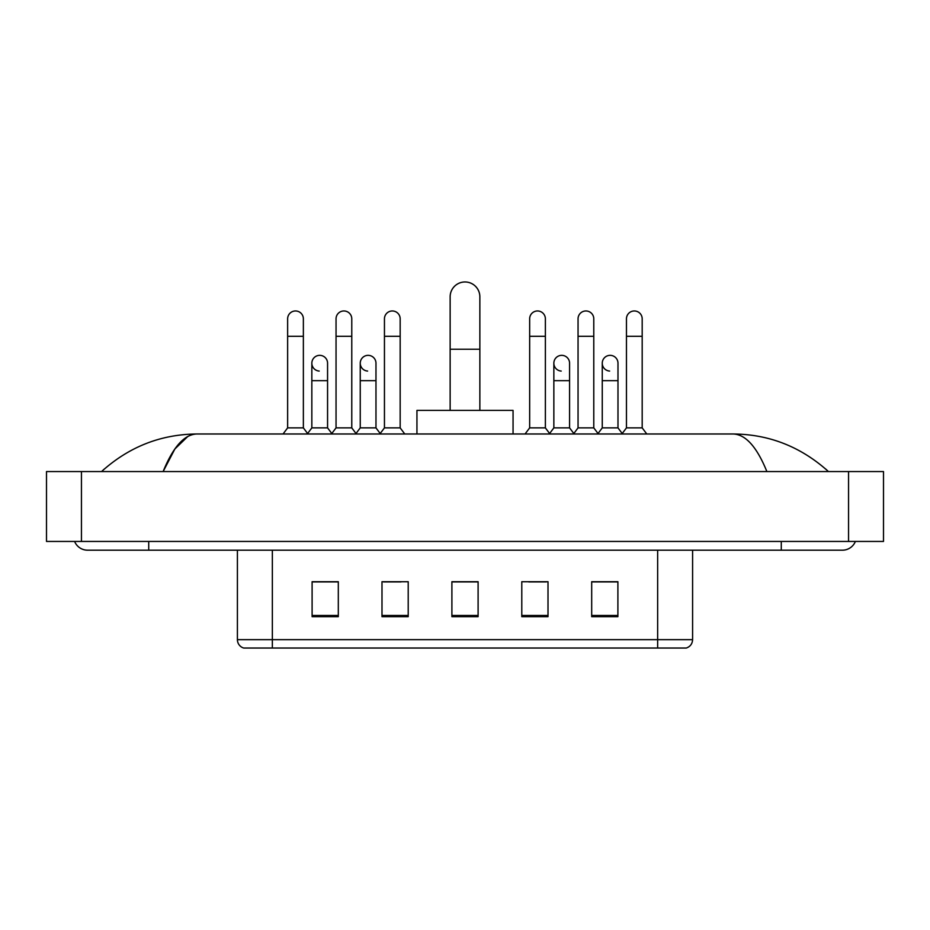 <?xml version="1.0" encoding="UTF-8"?>
<svg xmlns="http://www.w3.org/2000/svg" width="930" height="930" viewBox="0 0 930 930"><rect width="100%" height="100%" fill="white"/><g stroke="black" fill="none" stroke-linecap="round" stroke-linejoin="round"><path stroke-width="1.4" d="M657.65 648.036L657.65 639.654L692.594 639.654C692.35 643.839 690.258 646.629 686.305 648.036L243.695 648.036A8.742 8.742 0 0 1 237.406 639.654L237.406 550.188M617.892 616.671L617.892 581.727L591.689 581.727L591.689 616.671L617.892 616.671M548.003 616.671L548.003 581.727L521.788 581.727L521.788 616.671L548.003 616.671M338.311 616.671L338.311 581.727L312.108 581.727L312.108 616.671L338.311 616.671M408.212 616.671L408.212 581.727L381.998 581.727L381.998 616.671L408.212 616.671M478.101 616.671L478.101 581.727L451.899 581.727L451.899 616.671L478.101 616.671M237.406 639.654L272.351 639.654L272.351 648.036L260.528 648.036M641.933 648.036L288.068 648.036M601.385 581.901L594.654 581.901M383.567 581.901L401.051 581.901M335.172 581.901L328.441 581.901M528.775 581.901L546.259 581.901M478.101 581.901L451.899 581.901M338.311 581.901L312.108 581.901M617.892 581.901L591.689 581.901M74.609 541.446A13.985 13.985 0 0 0 87.559 550.188A13.985 13.985 0 0 1 74.609 541.446A13.985 13.985 0 0 0 87.559 550.188L842.441 550.188A13.985 13.985 0 0 0 855.391 541.446A13.985 13.985 0 0 1 842.441 550.188A13.985 13.985 0 0 0 855.391 541.446A13.985 13.985 0 0 1 842.441 550.188M766.878 471.557C756.857 446.877 745.593 434.357 733.107 433.985L196.893 433.985C184.407 434.357 173.143 446.877 163.122 471.557L174.887 448.969L187.825 436.449M81.445 471.557L883.5 471.557L883.5 541.446L46.5 541.446L46.5 471.557L81.445 471.557L81.445 541.446M733.107 433.985C769.168 434.264 800.963 446.784 828.456 471.557L825.48 468.86M104.52 468.86L101.544 471.557C128.91 446.842 160.692 434.322 196.893 433.985M450.143 410.397L450.143 296.81A14.857 14.857 0 0 1 465 281.964A14.857 14.857 0 0 1 479.857 296.81A14.857 14.857 0 0 0 465 281.964M479.857 410.397L479.857 296.81M513.058 433.985L513.058 410.397L416.942 410.397L416.942 433.985M287.637 336.3L303.366 336.3L303.366 427.87L287.637 427.87L287.637 318.827A7.859 7.859 0 0 1 295.996 310.98A7.859 7.859 0 0 1 303.366 318.827A7.859 7.859 0 0 0 295.996 310.98M287.637 427.87L283.057 433.985M303.366 427.87L307.958 433.985M336.044 336.3L351.773 336.3L351.773 427.87L336.044 427.87L336.044 318.827A7.859 7.859 0 0 1 344.402 310.98A7.859 7.859 0 0 1 351.773 318.827A7.859 7.859 0 0 0 344.402 310.98M336.044 427.87L331.452 433.985M351.773 427.87L356.353 433.985M384.45 336.3L400.167 336.3L400.167 427.87L384.45 427.87L384.45 318.827A7.859 7.859 0 0 1 392.797 310.98A7.859 7.859 0 0 1 400.167 318.827A7.859 7.859 0 0 0 392.797 310.98M384.45 427.87L379.858 433.985M400.167 427.87L404.759 433.985M529.658 336.3L545.375 336.3L545.375 427.87L529.658 427.87L529.658 318.827A7.859 7.859 0 0 1 538.005 310.98A7.859 7.859 0 0 1 545.375 318.827A7.859 7.859 0 0 0 538.005 310.98M529.658 427.87L525.066 433.985M545.375 427.87L549.967 433.985M578.053 336.3L593.782 336.3L593.782 427.87L578.053 427.87L578.053 318.827A7.859 7.859 0 0 1 586.412 310.98A7.859 7.859 0 0 1 593.782 318.827A7.859 7.859 0 0 0 586.412 310.98M578.053 427.87L573.473 433.985M593.782 427.87L598.374 433.985M626.46 336.3L642.188 336.3L642.188 427.87L626.46 427.87L626.46 318.827A7.859 7.859 0 0 1 634.818 310.98A7.859 7.859 0 0 1 642.188 318.827A7.859 7.859 0 0 0 634.818 310.98M626.46 427.87L621.868 433.985M642.188 427.87L646.769 433.985M319.211 371.058A7.859 7.859 0 0 1 311.841 363.212A7.859 7.859 0 0 1 320.199 355.365A7.859 7.859 0 0 1 327.569 363.212L327.569 380.684L311.841 380.684L311.841 363.212M327.569 380.684L327.569 427.87L311.841 427.87L311.841 380.684M311.841 427.87L307.609 433.52M327.569 427.87L331.801 433.52M367.617 371.058A7.859 7.859 0 0 1 360.247 363.212A7.859 7.859 0 0 1 368.606 355.365A7.859 7.859 0 0 1 375.976 363.212L375.976 380.684L360.247 380.684L360.247 363.212M375.976 380.684L375.976 427.87L360.247 427.87L360.247 380.684M360.247 427.87L356.004 433.52M375.976 427.87L380.207 433.52M561.22 371.058A7.859 7.859 0 0 1 553.85 363.212A7.859 7.859 0 0 1 562.208 355.365A7.859 7.859 0 0 1 569.579 363.212L569.579 380.684L553.85 380.684L553.85 363.212M569.579 380.684L569.579 427.87L553.85 427.87L553.85 380.684M553.85 427.87L549.618 433.52M569.579 427.87L573.822 433.52M609.627 371.058A7.859 7.859 0 0 1 602.256 363.212A7.859 7.859 0 0 1 610.615 355.365A7.859 7.859 0 0 1 617.985 363.212L617.985 380.684L602.256 380.684L602.256 363.212M617.985 380.684L617.985 427.87L602.256 427.87L602.256 380.684M602.256 427.87L598.025 433.52M617.985 427.87L622.217 433.52M272.351 550.188L272.351 639.654L657.65 639.654L657.65 550.188M478.101 615.462L451.899 615.462M408.212 615.462L381.998 615.462M338.311 615.462L312.108 615.462M548.003 615.462L521.788 615.462M617.892 615.462L591.689 615.462M781.281 541.446L781.281 550.188M148.719 541.446L148.719 550.188M848.555 471.557L848.555 541.446M450.143 349.238L479.857 349.238M692.594 639.654L692.594 550.188M303.366 336.3L303.366 318.827M351.773 336.3L351.773 318.827M400.167 336.3L400.167 318.827M545.375 336.3L545.375 318.827M593.782 336.3L593.782 318.827M642.188 336.3L642.188 318.827"/></g></svg>
